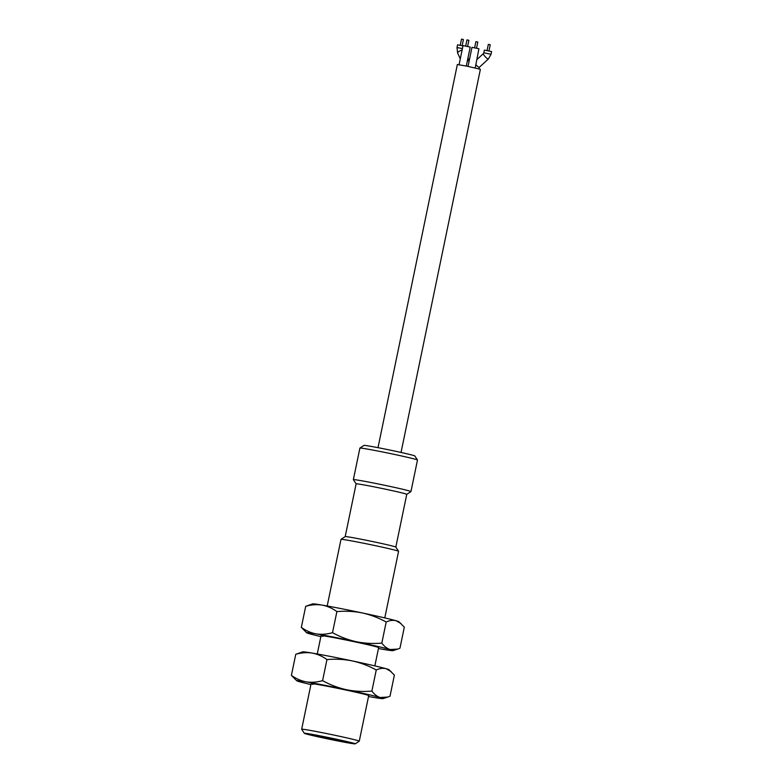 <?xml version="1.0" encoding="UTF-8"?>
<svg xmlns="http://www.w3.org/2000/svg" width="783" height="783" viewBox="0 0 783 783"><rect width="100%" height="100%" fill="white"/><g stroke="black" fill="none" stroke-linecap="round" stroke-linejoin="round"><path stroke-width="1.17" d="M395.826 547.102A25.859 0.734 -168.3 0 0 395.816 547.082L398.576 551.281A29.411 0.832 -168.3 0 0 398.576 551.281A29.411 0.832 -168.3 0 0 396.619 550.586A29.411 0.832 -168.3 0 0 359.328 542.384A29.411 0.832 -168.3 0 0 341.006 539.36A29.411 0.832 -168.3 0 0 340.987 539.379L327.196 605.993M304.342 733.319L301.68 729.267A29.411 0.832 11.7 0 1 301.67 729.237A29.411 0.832 11.7 0 1 320.002 732.242A29.411 0.832 11.7 0 1 357.302 740.444A29.411 0.832 11.7 0 1 359.27 741.168A29.411 0.832 11.7 0 1 359.25 741.188L355.198 743.85A25.976 0.734 11.7 0 1 339.019 741.178A25.976 0.734 11.7 0 1 306.075 733.935A25.976 0.734 11.7 0 1 304.342 733.319A25.976 0.734 11.7 0 1 324.788 736.793A25.976 0.734 11.7 0 1 353.476 743.194A25.976 0.734 11.7 0 1 355.198 743.85M406.739 494.347A25.859 0.734 -168.3 0 0 406.759 494.337L395.826 547.092A25.859 0.734 -168.3 0 0 394.094 546.475A25.859 0.734 -168.3 0 0 361.306 539.262A25.859 0.734 -168.3 0 0 345.205 536.6L341.006 539.36M353.094 743.116A25.565 0.724 11.7 0 1 354.807 743.733A25.565 0.724 11.7 0 1 334.527 740.278A25.565 0.724 11.7 0 1 306.456 734.004A25.565 0.724 11.7 0 1 304.744 733.368A25.565 0.724 11.7 0 1 320.678 735.991A25.565 0.724 11.7 0 1 353.094 743.116M406.759 494.337A25.859 0.734 -168.3 0 0 405.026 493.701A25.859 0.734 -168.3 0 0 376.829 487.398A25.859 0.734 -168.3 0 0 356.118 483.845L353.368 479.676A29.411 0.832 -168.3 0 1 353.358 479.646A29.411 0.832 -168.3 0 1 371.69 482.651A29.411 0.832 -168.3 0 1 408.99 490.853A29.411 0.832 -168.3 0 1 410.958 491.577A29.411 0.832 -168.3 0 1 410.938 491.597L406.749 494.347M311.8 734.327A24.997 0.705 -168.3 0 0 347.946 741.814M359.906 448.082L363.958 445.419A25.976 0.734 -168.3 0 1 380.147 448.091A25.976 0.734 -168.3 0 1 413.081 455.344A25.976 0.734 -168.3 0 1 414.814 455.951L417.476 460.003A29.411 0.832 -168.3 0 0 417.476 460.003A29.411 0.832 -168.3 0 0 415.519 459.308A29.411 0.832 -168.3 0 0 378.228 451.106A29.411 0.832 -168.3 0 0 359.906 448.082A29.411 0.832 -168.3 0 0 359.896 448.101L353.358 479.646M401.033 452.447L480.39 69.286L466.776 66.134L457.35 64.519L378.003 447.68M466.306 66.036L470.221 47.088L463.027 45.6L459.073 64.695M475.212 67.935L478.922 48.752L471.973 47.352L468.028 66.389M467.608 46.451L468.88 40.305L467.568 40.011L466.962 39.913L465.689 46.05M476.553 48.194L477.816 42.057L476.514 41.763L475.898 41.656L474.625 47.792M491.039 54.281L491.597 51.57L484.403 50.083L483.845 52.784L491.039 54.281L488.367 59.009A3.68 0.754 -132.5 0 1 488.063 59.028A3.68 0.754 -132.5 0 1 484.941 56.376A3.68 0.754 -132.5 0 1 483.395 53.596L476.964 59.488M488.984 50.924L490.256 44.788L488.944 44.494L488.328 44.396L487.065 50.533M462.968 45.864L457.575 44.837L457.008 47.548L462.41 48.575M462.146 45.688L463.419 39.551L462.117 39.248L461.5 39.15L460.228 45.287M313.083 684.391A29.411 0.832 11.7 0 1 311.105 683.667A29.411 0.832 11.7 0 1 334.664 687.709A29.411 0.832 11.7 0 1 366.738 694.873A29.411 0.832 11.7 0 1 368.705 695.588L359.27 741.168M391.167 671.628L386.117 668.702A44.112 1.253 -168.3 0 1 389.024 669.719L394.378 675.122L390.012 696.195L387.8 697.056L380.147 697.496C377.073 696.498 374.313 694.364 371.886 691.076L376.251 670.003C368.715 665.824 360.767 662.81 352.399 660.93C343.972 659.257 335.486 658.806 326.951 659.58C322.371 656.242 317.438 654.069 312.153 653.071C306.819 652.268 301.357 652.67 295.768 654.275L291.403 675.347C295.964 678.675 300.897 680.848 306.192 681.856A44.112 1.253 11.7 0 1 346.438 689.715C338.05 687.836 330.103 684.812 322.586 680.652L326.951 659.58M371.886 691.076C363.332 691.839 354.846 691.389 346.438 689.715A44.112 1.253 11.7 0 1 380.147 697.496A44.112 1.253 11.7 0 1 383.034 698.622A44.112 1.253 11.7 0 1 373.618 697.408A44.112 1.253 11.7 0 1 368.519 696.508M322.586 680.652C316.978 682.257 311.517 682.659 306.192 681.856A44.112 1.253 11.7 0 0 296.747 680.75L291.403 675.347M376.251 670.003C379.696 668.369 382.985 667.938 386.117 668.702A44.112 1.253 -168.3 0 0 352.399 660.93A44.112 1.253 -168.3 0 0 312.153 653.071A44.112 1.253 11.7 0 0 302.737 651.847L295.768 654.275M310.92 684.577A44.112 1.253 11.7 0 1 299.664 681.768A44.112 1.253 11.7 0 1 296.747 680.75M313.102 684.264A29.411 0.832 11.7 0 1 311.203 683.618M323.017 636.413A29.411 0.832 11.7 0 1 321.05 635.688A29.411 0.832 11.7 0 1 344.598 639.731A29.411 0.832 11.7 0 1 376.672 646.895A29.411 0.832 11.7 0 1 378.639 647.619L374.851 665.893M401.111 623.65L396.051 620.733A44.112 1.253 -168.3 0 1 398.958 621.741L404.312 627.154L399.947 648.226L397.735 649.078L390.091 649.518C387.008 648.52 384.247 646.386 381.82 643.097L386.185 622.025C378.649 617.856 370.702 614.831 362.333 612.952C353.906 611.278 345.42 610.828 336.886 611.601C332.305 608.264 327.372 606.091 322.087 605.093C316.753 604.29 311.291 604.691 305.703 606.296L301.338 627.369C305.899 630.707 310.831 632.87 316.126 633.878A44.112 1.253 11.7 0 1 356.373 641.737C347.985 639.858 340.037 636.833 332.521 632.674L336.886 611.601M381.82 643.097C373.266 643.861 364.78 643.411 356.373 641.737A44.112 1.253 11.7 0 1 390.091 649.518A44.112 1.253 11.7 0 1 392.978 650.644A44.112 1.253 11.7 0 1 383.553 649.43A44.112 1.253 11.7 0 1 378.453 648.53M332.521 632.674C326.912 634.279 321.451 634.68 316.126 633.878A44.112 1.253 11.7 0 0 306.691 632.781L301.338 627.369M386.185 622.025C389.631 620.4 392.919 619.97 396.051 620.733A44.112 1.253 -168.3 0 0 362.333 612.952A44.112 1.253 -168.3 0 0 322.087 605.093A44.112 1.253 11.7 0 0 312.671 603.869L305.703 606.296M320.854 636.599A44.112 1.253 11.7 0 1 309.598 633.79A44.112 1.253 11.7 0 1 306.691 632.781M323.036 636.285A29.411 0.832 11.7 0 1 321.138 635.649M475.888 64.676A3.68 0.754 47.5 0 0 479.01 67.338A3.68 0.754 47.5 0 0 479.313 67.309L478.981 69.051M467.343 60.996A3.68 0.92 -24.5 0 1 469.095 60.79A3.68 0.92 -24.5 0 1 469.183 60.82M462.117 49.995A3.68 0.92 155.5 0 0 457.605 52.96L457.008 47.548M398.586 551.301L384.786 617.914M321.05 635.688L317.262 653.962M311.105 683.667L301.67 729.237M345.195 536.609L356.118 483.845M417.486 460.032L410.958 491.577M488.367 59.009L479.313 67.309M483.395 53.596L483.845 52.784M469.213 60.682L467.97 57.971M460.287 58.833L457.605 52.96M383.034 698.622L387.8 697.056M392.978 650.644L397.735 649.078"/></g></svg>
